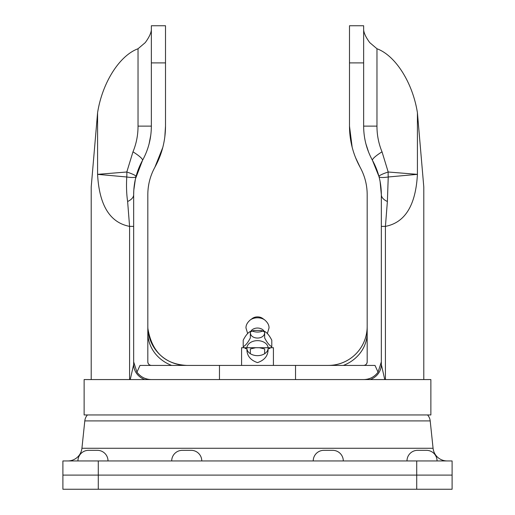 <?xml version="1.0" encoding="UTF-8"?>
<svg xmlns="http://www.w3.org/2000/svg" width="515" height="515" viewBox="0 0 515 515"><rect width="100%" height="100%" fill="white"/><g stroke="black" fill="none" stroke-linecap="round" stroke-linejoin="round"><path stroke-width="0.77" d="M62.901 489.25L62.901 475.1L98.281 475.1L62.901 475.1L62.901 460.944L98.281 460.944L98.281 475.1L416.719 475.1L98.281 475.1L98.281 489.25L62.901 489.25M98.281 460.944L452.099 460.944L452.099 489.25L98.281 489.25M452.099 475.1L416.719 475.1L452.099 475.1M430.199 420.916L84.801 420.916L81.924 448.269L433.076 448.269L430.199 420.916A10.615 10.615 0 0 0 427.559 414.948M84.801 420.916A10.615 10.615 0 0 1 87.441 414.948M81.924 448.269A14.15 14.15 0 0 1 67.851 460.944M433.076 448.269A14.15 14.15 0 0 0 447.149 460.944M437.061 460.944A10.615 10.615 0 0 0 426.446 450.329L417.601 450.329A10.615 10.615 0 0 0 406.985 460.944M108.015 460.944A10.615 10.615 0 0 0 97.399 450.329L88.554 450.329A10.615 10.615 0 0 0 77.939 460.944M201.777 460.944A10.615 10.615 0 0 0 191.162 450.329L182.316 450.329A10.615 10.615 0 0 0 171.701 460.944M343.299 460.944A10.615 10.615 0 0 0 332.684 450.329L323.838 450.329A10.615 10.615 0 0 0 313.223 460.944M423.794 379.568L423.794 186.971L417.42 112.759L417.42 174.353C415.734 205.298 405.067 222.641 385.42 226.375L385.42 379.568M363.648 379.568L295.533 379.568L295.533 365.412L374.997 365.412L378.055 372.139A17.69 17.69 0 0 1 363.648 379.568C369.628 379.426 374.431 376.948 378.055 372.139L381.338 361.878L381.338 194.651A17.69 9.09 180 0 0 387.383 201.494L385.42 226.375L381.338 226.375L381.338 364.453L384.718 379.446M381.338 361.878L381.338 364.453A17.69 16.28 180 0 1 370.214 379.568M162.772 147.502L154.893 167.24C161.903 154.436 165.444 140.73 165.508 126.13L165.508 25.75L151.352 25.75L151.352 126.13C151.301 138.297 148.352 149.717 142.507 160.39L135.432 178.93M135.394 179.091L133.797 190.267M133.791 190.415L133.662 194.651A17.69 9.09 0 0 1 127.617 201.494C126.542 194.194 126.252 186.024 126.761 176.986L97.58 174.353L126.799 172.004L132.979 151.822C136.359 143.659 138.039 135.097 138.033 126.13L138.033 48.751L145.256 42.61C148.944 37.582 150.979 33.372 151.352 29.979M132.979 151.822A17.69 3.013 29 0 1 142.507 160.39C136.668 171.064 133.72 182.484 133.662 194.651L133.662 195.23M150.779 135.142L149.08 143.93M148.79 184.183L148.236 187.763M154.893 167.24C150.219 175.776 147.863 184.917 147.818 194.651L147.818 361.878A3.541 3.541 0 0 0 151.352 365.412C149.221 365.187 148.043 364.008 147.818 361.878L147.818 226.375M165.508 126.13L164.832 136.823M295.533 365.412L219.467 365.412L219.467 379.568L151.352 379.568A17.69 17.69 0 0 1 136.945 372.139C140.55 376.941 145.352 379.413 151.352 379.568M295.533 379.568L84.132 379.568L84.132 414.948L430.868 414.948L430.868 379.568L295.533 379.568M147.818 332.774A38.921 35.419 180 0 0 171.63 365.412M147.818 326.497A38.921 38.921 0 0 0 186.739 365.412C164.684 364.214 151.725 351.829 147.857 328.261L147.818 326.497M367.182 361.878C366.957 364.008 365.779 365.187 363.648 365.412A3.541 3.541 0 0 0 367.182 361.878L367.182 194.651C367.137 184.917 364.781 175.776 360.107 167.24L355.556 157.648M352.163 147.264L349.492 126.13L349.492 25.75L363.648 25.75L363.648 126.13C363.699 138.297 366.648 149.717 372.493 160.39A17.69 3.013 -29 0 1 382.021 151.822L388.201 172.004L417.42 174.353L388.239 176.986L387.383 201.494M360.107 167.24C353.097 154.436 349.556 140.73 349.492 126.13M366.204 184.17L365.837 182.381M343.37 365.412A38.921 35.419 180 0 0 367.182 332.774M328.261 365.412A38.921 38.921 0 0 0 367.182 326.497L367.144 328.261C365.927 350.393 347.689 365.592 328.261 365.412M363.648 29.979C364.015 33.366 366.049 37.576 369.744 42.61L376.967 48.751C395.501 55.517 412.74 82.793 417.42 112.759M376.967 48.751L376.967 126.13C376.948 135.046 378.634 143.608 382.021 151.822M368.637 152.24L365.895 143.827M380.102 181.48L381.338 194.651C381.28 182.484 378.332 171.064 372.493 160.39L378.976 176.529A17.69 2.234 165.2 0 1 388.201 172.004A17.69 7.867 -86 0 0 388.239 176.986A17.69 3.245 165.2 0 1 378.976 176.529M219.467 365.412L140.003 365.412L136.945 372.139L133.662 361.878L133.662 364.453A17.69 16.28 180 0 0 144.786 379.568M130.244 379.568L133.662 364.453L133.662 226.375L129.58 226.375C109.933 222.641 99.266 205.298 97.58 174.353L97.58 112.759L91.207 186.971L91.207 379.568M97.58 112.759C102.26 82.793 119.499 55.517 138.033 48.751M129.58 379.568L129.58 226.375L127.617 201.494M126.761 176.986A17.69 7.867 86 0 0 126.799 172.004A17.69 2.234 -165.2 0 1 136.024 176.529A17.69 3.245 14.8 0 1 126.761 176.986M133.662 194.651L133.662 361.878M264.652 331.441C267.028 332.639 269.409 335.561 271.798 340.196L271.798 346.672C269.435 345.546 267.053 342.623 264.652 337.917L264.652 331.441L260.77 330.424L264.665 331.847M250.348 331.441L250.348 337.917C247.985 342.572 245.603 345.494 243.202 346.672L243.202 340.196C245.578 335.568 247.96 332.651 250.348 331.441L254.23 330.424L260.77 330.424M264.272 331.596A7.075 5.002 0 0 1 264.575 333.051A7.075 5.002 0 0 1 257.5 338.052A7.075 5.002 0 0 1 250.425 333.051A7.075 5.002 0 0 1 250.728 331.596M250.837 331.287L251.082 330.939A7.075 5.002 0 0 1 257.5 328.042A7.075 5.002 0 0 1 263.918 330.939L264.163 331.287M252.447 318.379A7.075 5.002 0 0 1 262.553 318.379L264.704 319.931A10.094 7.133 0 0 0 250.296 319.931L252.447 318.379M271.244 347.722L271.798 346.672M259.328 347.722L264.652 348.951L264.652 353.696M255.659 347.722L250.348 348.951L250.348 353.696M243.202 346.672L243.756 347.722M246.904 348.584C246.666 355.447 250.2 360.12 257.5 362.612C264.8 360.12 268.334 355.447 268.096 348.584A10.615 7.506 180 0 1 257.5 355.659A10.615 7.506 180 0 1 246.904 348.584L245.307 348.584L244.689 347.722L241.58 347.722L241.58 365.412L241.58 347.722L273.42 347.722L273.42 365.412L273.42 347.722L270.311 347.722L269.693 348.584L268.096 348.584M268.096 347.722L246.904 347.722A10.615 7.506 180 0 1 257.5 340.647A10.615 7.506 180 0 1 268.096 347.722L270.311 347.722M244.689 347.722L246.904 347.722M416.719 489.25L416.719 460.944M165.508 62.901L151.352 62.901M363.648 62.901L349.492 62.901M376.967 126.13L363.648 126.13M151.352 126.13L138.033 126.13M262.856 330.971A10.094 7.133 0 0 1 252.144 330.971M254.23 330.424L250.335 331.847M250.296 319.931C247.239 322.577 245.81 325.293 246.003 328.081L247.651 333.508M267.349 333.508L268.997 328.081C269.191 325.293 267.761 322.577 264.704 319.931"/></g></svg>
